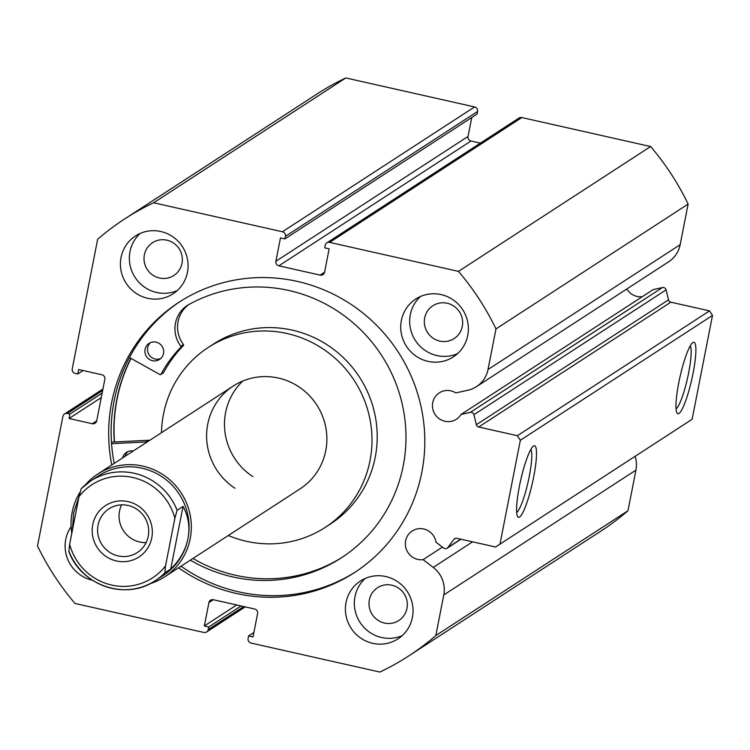 <?xml version="1.0" encoding="UTF-8"?>
<svg xmlns="http://www.w3.org/2000/svg" width="750" height="750" viewBox="0 0 750 750"><rect width="100%" height="100%" fill="white"/><g stroke="black" fill="none" stroke-linecap="round" stroke-linejoin="round"><path stroke-width="1.12" d="M85.537 484.716A61.322 59.644 57 0 1 97.791 474.056A61.322 59.644 57 0 1 164.578 475.744A61.322 59.644 57 0 1 190.2 538.753A61.322 59.644 57 0 1 164.597 576.891L300.141 488.831A61.322 59.644 -123 0 0 298.491 386.578A61.322 59.644 -123 0 0 233.334 385.997A61.322 59.644 -123 0 0 234.994 488.25M242.812 381.019A61.322 59.644 -123 0 0 252.872 476.644M228.309 535.5A107.306 104.381 -123 0 0 325.2 527.4L330.413 524.016A107.306 104.381 -123 0 0 327.516 345.066A107.306 104.381 -123 0 0 213.497 344.044L208.284 347.428A107.306 104.381 -123 0 0 161.503 432.666M325.2 527.4A107.306 104.381 -123 0 0 322.303 348.45A107.306 104.381 -123 0 0 208.284 347.428M131.053 358.416A160.959 156.572 -123 0 0 114.506 441.975M666.094 289.866L473.944 414.694A3.066 2.981 -123 0 0 470.306 412.378L662.456 287.55A3.066 2.981 57 0 1 666.094 289.866L668.513 299.859A3.066 2.981 -123 0 0 670.847 302.175L478.697 427.003A3.066 2.981 57 0 1 476.363 424.688L668.513 299.859M626.831 288.966A15.713 15.281 -123 0 0 642.328 296.681M458.466 271.369L329.653 242.391A3.834 3.731 -123 0 0 326.831 242.887L518.991 118.05A3.834 3.731 57 0 1 521.803 117.553L650.625 146.541L458.466 271.369A260.597 253.5 -123 0 1 495.984 328.903L488.016 369.506A27.488 26.738 57 0 1 476.531 386.606A27.488 26.738 57 0 1 468.009 390.188L455.831 392.916A15.713 15.281 -123 0 0 432.741 408.712A15.713 15.281 -123 0 0 461.044 414.45L470.306 412.378M253.884 632.484L248.588 635.925L248.081 638.522A3.834 3.731 -123 0 0 251.044 643.069L379.856 672.056A260.597 253.5 -123 0 0 408.712 655.95A260.597 253.5 -123 0 0 435.816 635.559L443.784 594.947A27.488 26.738 -123 0 0 433.247 567.394L423.113 559.65A15.713 15.281 57 0 1 412.191 531.019A15.713 15.281 57 0 1 435.984 542.184L443.681 548.072A3.066 2.981 -123 0 0 447.881 547.519L453.853 539.409A3.066 2.981 57 0 1 456.863 538.303L495.553 547.003L499.969 544.125L520.35 440.25L517.388 435.712L478.697 427.003M678.797 382.631A36.656 6.019 -77.3 0 1 692.888 342.516A36.656 6.019 -77.3 0 1 693.047 373.378A36.656 6.019 -77.3 0 1 677.016 413.053A36.656 6.019 -77.3 0 1 678.797 382.631M676.059 408.909A32.831 5.391 102.7 0 0 688.612 373.031A32.831 5.391 102.7 0 0 690.253 345.844M519.422 486.169A36.656 6.019 -77.3 0 1 533.503 446.053A36.656 6.019 -77.3 0 1 533.672 476.916A36.656 6.019 -77.3 0 1 517.631 516.591A36.656 6.019 -77.3 0 1 519.422 486.169M516.675 512.456A32.831 5.391 102.7 0 0 529.237 476.569A32.831 5.391 102.7 0 0 530.869 449.381M181.031 566.213A161.147 156.759 -123 0 0 238.594 591.825A161.147 156.759 -123 0 0 355.753 571.744M178.575 567.816A161.147 156.759 -123 0 0 236.137 593.419A161.147 156.759 -123 0 0 354.534 572.55A161.147 156.759 -123 0 0 421.762 410.091A161.147 156.759 -123 0 0 297.347 281.409A161.147 156.759 -123 0 0 178.95 302.278A161.147 156.759 -123 0 0 111.769 464.972M71.109 526.697A34.491 33.553 -123 0 0 92.381 580.247A34.491 33.553 -123 0 0 92.409 580.256M160.8 231.506A34.491 33.553 -123 0 0 135.459 235.978A34.491 33.553 -123 0 0 121.069 270.75A34.491 33.553 -123 0 0 147.703 298.294A34.491 33.553 -123 0 0 173.044 293.822A34.491 33.553 -123 0 0 187.434 259.05A34.491 33.553 -123 0 0 160.8 231.506M140.166 233.438A34.491 33.553 -123 0 0 130.641 267.609A34.491 33.553 -123 0 0 156.638 292.481A34.491 33.553 -123 0 0 177.272 290.55M385.781 576.544A34.491 33.553 -123 0 0 360.441 581.006A34.491 33.553 -123 0 0 346.05 615.778A34.491 33.553 -123 0 0 372.684 643.322A34.491 33.553 -123 0 0 398.025 638.85A34.491 33.553 -123 0 0 412.406 604.078A34.491 33.553 -123 0 0 385.781 576.544M365.147 578.475A34.491 33.553 -123 0 0 355.622 612.638A34.491 33.553 -123 0 0 381.619 637.519A34.491 33.553 -123 0 0 402.253 635.588M441.103 294.581A34.491 33.553 -123 0 0 415.763 299.044A34.491 33.553 -123 0 0 401.372 333.816A34.491 33.553 -123 0 0 427.997 361.359A34.491 33.553 -123 0 0 453.337 356.897A34.491 33.553 -123 0 0 467.728 322.125A34.491 33.553 -123 0 0 441.103 294.581M420.469 296.512A34.491 33.553 -123 0 0 410.944 330.684A34.491 33.553 -123 0 0 436.931 355.556A34.491 33.553 -123 0 0 457.566 353.625M439.772 341.091A19.547 19.013 57 0 1 424.688 325.481A19.547 19.013 57 0 1 432.834 305.775A19.547 19.013 57 0 1 447.197 303.244A19.547 19.013 57 0 1 462.291 318.853A19.547 19.013 57 0 1 454.134 338.559A19.547 19.013 57 0 1 439.772 341.091M384.459 623.044A19.547 19.013 57 0 1 369.366 607.434A19.547 19.013 57 0 1 377.522 587.737A19.547 19.013 57 0 1 391.884 585.206A19.547 19.013 57 0 1 406.969 600.806A19.547 19.013 57 0 1 398.812 620.513A19.547 19.013 57 0 1 384.459 623.044M159.478 278.016A19.547 19.013 57 0 1 144.384 262.406A19.547 19.013 57 0 1 152.541 242.7A19.547 19.013 57 0 1 166.903 240.169A19.547 19.013 57 0 1 181.988 255.778A19.547 19.013 57 0 1 173.831 275.484A19.547 19.013 57 0 1 159.478 278.016M473.944 414.694L476.363 424.688M326.831 242.887A3.834 3.731 -123 0 0 325.238 245.269L324.722 247.866L329.147 248.859L324.562 272.231A3.834 3.731 57 0 1 320.147 275.109L324.562 272.25M278.841 265.819A3.834 3.731 57 0 1 275.878 261.281L468.038 136.444A3.834 3.731 -123 0 0 470.991 140.991L278.841 265.819L320.147 275.109M285.403 236.306A3.834 3.731 -123 0 0 282.441 231.769L474.591 106.931A3.834 3.731 57 0 1 477.553 111.478L285.403 236.306L284.897 238.903L280.463 237.909L275.878 261.281M282.441 231.769L153.619 202.781A260.597 253.5 -123 0 0 124.772 218.878A260.597 253.5 -123 0 0 97.659 239.278L72.244 368.859A3.834 3.731 -123 0 0 75.197 373.397L77.784 373.978L78.656 369.525L101.888 374.756A3.834 3.731 57 0 1 104.85 379.294L96.703 420.844A3.834 3.731 57 0 1 92.278 423.722L96.694 420.863M102.647 390.525L67.341 413.466L69.919 414.047L69.047 418.5L92.278 423.722M67.341 413.466A3.834 3.731 -123 0 0 62.925 416.344L37.5 545.925A260.597 253.5 -123 0 0 75.009 603.459L203.831 632.447A3.834 3.731 -123 0 0 208.247 629.559L243.675 606.544M208.912 602.597A3.834 3.731 57 0 1 213.338 599.719L208.912 602.597L204.328 625.969L208.753 626.962L208.247 629.559M248.588 635.925L253.012 636.928L257.597 613.556A3.834 3.731 57 0 0 254.644 609.009L213.338 599.719M461.044 414.45L653.194 289.622L662.456 287.55M517.388 435.712L709.538 310.875L670.847 302.175M709.538 310.875L712.5 315.422L520.35 440.25M499.969 544.125L692.119 419.297L712.5 315.422M692.119 419.297L495.553 547.003M408.712 655.95L600.862 531.122A260.597 253.5 57 0 0 627.975 510.722L635.934 470.119A27.488 26.738 -123 0 0 635.109 456.347M124.772 218.878L316.922 94.05A260.597 253.5 57 0 1 345.778 77.944L474.591 106.931M284.897 238.903L477.047 114.075L477.553 111.478M468.038 136.444L471.75 117.516M480.422 143.109L470.991 140.991M650.625 146.541A260.597 253.5 57 0 1 688.134 204.075L680.166 244.678A27.488 26.738 57 0 1 668.691 261.778L476.531 386.606M495.984 328.903L688.134 204.075M627.975 510.722L435.816 635.559M153.619 202.781L345.778 77.944M241.088 605.962L208.753 626.962M236.662 604.969L204.328 625.969M83.1 370.528L77.784 373.978M101.269 397.566L69.047 418.5M102.141 393.113L69.919 414.047M180.178 301.481A161.147 156.759 -123 0 0 114.225 463.378M130.884 358.322A161.147 156.759 -123 0 0 114.319 441.984M423.113 559.65L442.425 547.106M92.747 524.644A30.656 29.822 -123 0 0 116.428 560.962A30.656 29.822 -123 0 0 151.762 537.919A30.656 29.822 -123 0 0 128.081 501.6A30.656 29.822 -123 0 0 92.747 524.644M148.228 536.344A26.062 25.35 57 0 1 137.344 552.553A26.062 25.35 57 0 1 108.956 551.831A26.062 25.35 57 0 1 98.072 525.056A26.062 25.35 57 0 1 108.947 508.847A26.062 25.35 57 0 1 137.334 509.559A26.062 25.35 57 0 1 148.228 536.344M146.128 542.597A26.062 25.35 57 0 1 119.522 511.125A26.062 25.35 57 0 1 121.612 504.862M81.197 488.691L90.638 480.984A59.4 57.788 -123 0 0 81.197 488.691L78.984 496.659A55.566 54.056 57 0 1 132.806 477.488A55.566 54.056 57 0 1 174.872 518.241L177.084 510.272A59.4 57.788 -123 0 0 90.638 480.984L98.456 475.903A59.4 57.788 57 0 1 163.162 477.544A59.4 57.788 57 0 1 187.988 538.575A59.4 57.788 57 0 1 163.181 575.531L155.363 580.613A59.4 57.788 -123 0 0 164.803 572.897L165.525 565.894A55.566 54.056 57 0 1 111.703 585.075A55.566 54.056 57 0 1 69.638 544.322L68.906 551.325A59.4 57.788 -123 0 0 155.363 580.613C126.234 600.994 80.822 585.553 68.775 551.25L68.906 551.325M71.775 533.409A61.322 59.644 57 0 1 72.178 512.194A61.322 59.644 57 0 1 79.931 492.356M164.597 576.891A61.322 59.644 57 0 1 149.878 583.753M177.084 510.272L183.047 506.4C188.475 516.516 190.125 527.241 187.988 538.575C185.672 549.9 179.934 560.053 170.756 569.025L164.803 572.897M78.919 496.978L73.65 512.85L72.347 530.494M174.872 518.241L165.525 565.894M183.047 506.4L170.756 569.025M78.984 496.659L69.638 544.322M111.562 443.681L146.016 441.947A0.769 0.75 57 0 1 146.691 442.284M111.45 442.125L148.622 440.25A0.769 0.75 57 0 1 149.297 440.587M125.203 456.244A9.581 9.319 57 0 1 127.894 451.622M122.597 457.941A9.581 9.319 57 0 1 133.209 451.041M160.744 358.5A9.581 9.319 57 0 1 150.45 342.656M152.372 360.684A9.581 9.319 57 0 1 149.072 343.397A9.581 9.319 57 0 1 163.519 349.856A9.581 9.319 57 0 1 152.372 360.684M192.975 558.459A147.938 143.906 -123 0 0 233.906 574.903A147.938 143.906 -123 0 0 342.769 556.922M190.369 560.147A147.938 143.906 -123 0 0 231.3 576.591A147.938 143.906 -123 0 0 341.466 557.775A147.938 143.906 -123 0 0 403.331 409.397A147.938 143.906 -123 0 0 290.456 290.85A147.938 143.906 -123 0 0 187.838 305.091L187.856 305.119A28.631 27.844 -123 0 0 187.416 305.4A28.631 27.844 -123 0 0 180.853 346.275A0.769 0.75 57 0 1 180.797 347.269A125.316 121.903 -123 0 0 160.978 374.297A0.769 0.75 57 0 1 159.966 374.578L129.469 357.534M188.766 304.575A28.631 27.844 -123 0 0 183.459 344.578A0.769 0.75 57 0 1 183.403 345.572A125.316 121.903 -123 0 0 163.584 372.6A0.769 0.75 57 0 1 162.994 372.984M521.803 117.553L329.653 242.391M488.016 369.506L680.166 244.678M443.784 594.947L635.934 470.119M433.247 567.394L472.575 541.838M447.881 547.519L460.725 539.175M455.569 538.294L453.853 539.409M146.016 441.947L148.622 440.25M160.978 374.297L163.584 372.6M180.797 347.269L183.403 345.572M180.853 346.275L183.459 344.578M64.519 413.962L102.947 388.997M245.213 606.891L206.644 631.95M447.122 548.231L460.978 539.231M233.334 385.997L97.791 474.056M160.734 374.559L163.341 372.863"/></g></svg>
